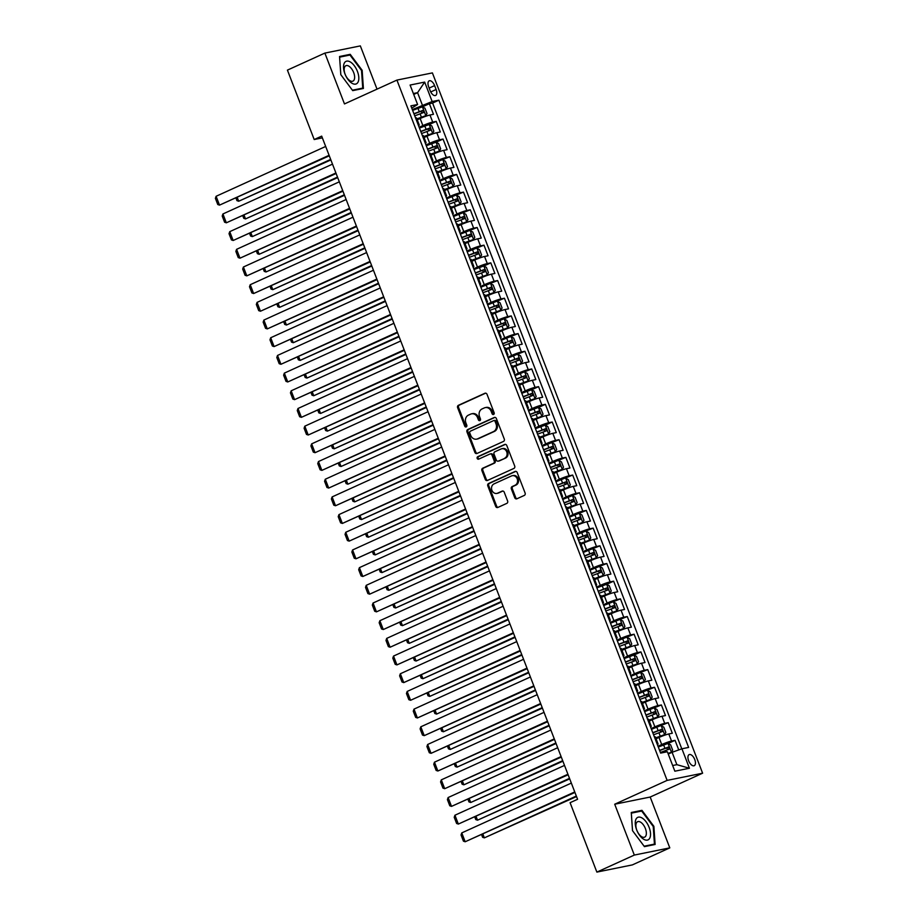 <?xml version="1.0" encoding="UTF-8"?>
<svg xmlns="http://www.w3.org/2000/svg" width="918" height="918" viewBox="0 0 918 918"><rect width="100%" height="100%" fill="white"/><g stroke="black" fill="none" stroke-linecap="round" stroke-linejoin="round"><path stroke-width="1.38" d="M493.586 414.466A1.308 1.125 -101.5 0 0 494.148 412.779L487.033 394.338A1.87 1.606 -101.5 0 0 484.888 393.271L458.426 405.297A1.87 1.606 -101.5 0 0 457.623 407.707L464.738 426.147A1.308 1.125 -101.5 0 0 466.803 425.218L465.874 422.831A5.978 5.129 -101.5 0 1 468.444 415.131L470.647 414.133A5.978 5.129 -101.5 0 1 471.6 413.823A5.978 5.129 -101.5 0 1 477.498 417.541L478.416 419.928A1.308 1.125 -101.5 0 0 480.47 418.998L479.552 416.611A5.978 5.129 -101.5 0 1 482.111 408.912L484.325 407.913A5.978 5.129 -101.5 0 1 485.278 407.603A5.978 5.129 -101.5 0 1 491.164 411.321L492.094 413.708A1.308 1.125 -101.5 0 0 493.586 414.466M694.754 759.542A6.093 3.075 65.5 0 0 689.166 754.607A6.093 3.075 65.5 0 0 688.626 760.781A6.093 3.075 65.5 0 0 694.215 765.704A6.093 3.075 65.5 0 0 694.754 759.542M514.746 497.728A1.87 1.606 -101.5 0 0 516.88 498.795L524.304 495.422A1.87 1.606 -101.5 0 0 525.107 493.012L517.201 472.529A1.87 1.606 -101.5 0 0 515.067 471.462L488.594 483.499A1.87 1.606 -101.5 0 0 487.802 485.909L495.697 506.392A1.87 1.606 -101.5 0 0 497.843 507.459L506.816 503.374A1.87 1.606 -101.5 0 0 507.608 500.976L504.234 492.209A1.87 1.606 -101.5 0 0 502.089 491.141L497.636 493.161A5.003 4.292 -101.5 0 1 496.845 493.425A5.003 4.292 -101.5 0 1 491.761 489.845A5.003 4.292 -101.5 0 1 494.056 483.878L511.487 475.949A5.003 4.292 -101.5 0 1 512.278 475.696A5.003 4.292 -101.5 0 1 517.362 479.265A5.003 4.292 -101.5 0 1 515.067 485.243L512.164 486.563A1.87 1.606 -101.5 0 0 511.36 488.961L514.746 497.728L515.698 497.533A1.87 1.606 -101.5 0 0 517.063 498.715M614.704 804.225L634.327 855.071L596.872 872.1L632.353 864.905L669.796 847.876L650.185 797.042L702.614 773.197L667.134 780.392L614.704 804.225L650.185 797.042M377.023 89.138L360.338 45.9L324.869 53.095L344.479 103.929L396.92 80.096L667.134 780.392M324.869 53.095L287.414 70.124L314.197 139.525L322.367 137.872M596.872 872.1L570.089 802.688L577.583 799.28L321.69 136.128L314.197 139.525M503.477 441.432A1.87 1.606 -101.5 0 0 504.28 439.034L496.374 418.551A1.87 1.606 -101.5 0 0 494.24 417.483L467.767 429.521A1.87 1.606 -101.5 0 0 466.964 431.919L474.87 452.402A1.87 1.606 -101.5 0 0 477.016 453.469L503.477 441.432M506.793 445.54L514.7 466.023A1.87 1.606 -101.5 0 1 513.896 468.432L487.424 480.458A1.87 1.606 -101.5 0 1 485.289 479.391L481.904 470.624A1.87 1.606 -101.5 0 1 482.707 468.226L493.436 463.349A1.87 1.606 -101.5 0 0 494.24 460.939L491.991 455.121A1.87 1.606 -101.5 0 0 489.856 454.054L478.68 459.138A1.308 1.125 -101.5 0 1 477.739 456.705L504.648 444.473A1.87 1.606 -101.5 0 1 506.793 445.54M678.746 749.926L675.04 740.333L668.086 743.488M657.988 746.231L661.717 744.544A7.619 0.757 -21.1 0 1 671.54 741.044L668.809 733.964L672.309 733.252L668.212 722.65L651.459 729.317M651.172 728.548L654.89 726.861A7.619 0.757 -21.1 0 1 664.712 723.361L661.993 716.281L665.481 715.57L661.396 704.967L644.643 711.634M644.344 710.865L648.062 709.178A7.619 0.757 -21.1 0 1 657.896 705.667L655.165 698.598L658.665 697.887L654.568 687.272L637.815 693.951M637.517 693.182L641.246 691.484A7.619 0.757 -21.1 0 1 651.069 687.984L648.337 680.915L651.837 680.204L647.741 669.589L630.987 676.268M630.7 675.499L634.418 673.801A7.619 0.757 -21.1 0 1 644.241 670.301L641.521 663.232L645.021 662.521L640.925 651.906L633.959 655.073M623.873 657.816L627.591 656.118A7.619 0.757 -21.1 0 1 637.425 652.618L634.694 645.549L638.194 644.838L634.097 634.223L617.344 640.902M617.045 640.133L620.775 638.435A7.619 0.757 -21.1 0 1 630.597 634.935L627.866 627.866L631.366 627.155L627.269 616.54L610.516 623.207M610.229 622.45L613.947 620.752A7.619 0.757 -21.1 0 1 623.77 617.252L621.05 610.172L624.55 609.472L620.453 598.857L603.7 605.524M603.401 604.755L607.119 603.069A7.619 0.757 -21.1 0 1 616.953 599.569L614.222 592.489L617.722 591.777L613.626 581.174L606.672 584.33M596.574 587.072L600.303 585.386A7.619 0.757 -21.1 0 1 610.126 581.886L607.395 574.806L610.895 574.094L606.798 563.491L590.045 570.158M589.758 569.389L593.476 567.703A7.619 0.757 -21.1 0 1 603.298 564.203L600.579 557.123L604.078 556.411L599.982 545.808L583.228 552.475M582.93 551.707L586.648 550.02A7.619 0.757 -21.1 0 1 596.482 546.508L593.751 539.44L597.251 538.728L593.154 528.114L576.401 534.792M576.102 534.024L579.832 532.325A7.619 0.757 -21.1 0 1 589.654 528.825L586.923 521.757L590.423 521.045L586.327 510.431L569.573 517.109M569.286 516.341L573.004 514.642A7.619 0.757 -21.1 0 1 582.827 511.142L580.107 504.074L583.607 503.362L579.51 492.748L562.757 499.426M562.459 498.658L566.176 496.959A7.619 0.757 -21.1 0 1 576.011 493.459L573.28 486.391L576.779 485.679L572.683 475.065L555.929 481.743M555.631 480.975L559.36 479.276A7.619 0.757 -21.1 0 1 569.183 475.776L566.452 468.708L569.952 467.996L565.855 457.382L549.102 464.049M548.815 463.292L552.533 461.593A7.619 0.757 -21.1 0 1 562.355 458.093L559.636 451.013L563.136 450.313L559.039 439.699L542.286 446.366M541.987 445.597L545.705 443.91A7.619 0.757 -21.1 0 1 555.539 440.411L552.808 433.33L556.308 432.619L552.211 422.016L545.258 425.172M535.16 427.914L538.889 426.227A7.619 0.757 -21.1 0 1 548.712 422.728L545.981 415.647L549.48 414.936L545.384 404.333L538.43 407.489M528.343 410.231L532.061 408.544A7.619 0.757 -21.1 0 1 541.884 405.045L539.164 397.964L542.664 397.253L538.568 386.65L531.602 389.806M521.516 392.548L525.234 390.861A7.619 0.757 -21.1 0 1 535.068 387.35L532.337 380.281L535.837 379.57L531.74 368.956L514.987 375.634M514.688 374.865L518.418 373.167A7.619 0.757 -21.1 0 1 528.24 369.667L525.509 362.599L529.009 361.887L524.912 351.273L508.159 357.951M507.872 357.182L511.59 355.484A7.619 0.757 -21.1 0 1 521.413 351.984L518.693 344.916L522.193 344.204L518.096 333.59L501.343 340.268M501.044 339.499L504.762 337.801A7.619 0.757 -21.1 0 1 514.596 334.301L511.865 327.233L515.365 326.521L511.269 315.907L494.515 322.585M494.217 321.816L497.946 320.118A7.619 0.757 -21.1 0 1 507.769 316.618L505.038 309.55L508.538 308.838L504.441 298.224L487.688 304.891M487.401 304.133L491.119 302.435A7.619 0.757 -21.1 0 1 500.941 298.935L498.222 291.855L501.721 291.155L497.625 280.541L480.871 287.208M480.573 286.439L484.291 284.752A7.619 0.757 -21.1 0 1 494.125 281.252L491.394 274.172L494.894 273.461L490.797 262.858L483.843 266.013M473.745 268.756L477.475 267.069A7.619 0.757 -21.1 0 1 487.297 263.569L484.566 256.489L488.066 255.778L483.97 245.175L467.216 251.842M466.929 251.073L470.647 249.386A7.619 0.757 -21.1 0 1 480.47 245.886L477.75 238.806L481.25 238.095L477.153 227.492L460.4 234.159M460.102 233.39L463.819 231.703A7.619 0.757 -21.1 0 1 473.654 228.192L470.923 221.123L474.422 220.412L470.326 209.797L453.572 216.476M453.274 215.707L457.003 214.009A7.619 0.757 -21.1 0 1 466.826 210.509L464.095 203.44L467.595 202.729L463.498 192.114L446.745 198.793M446.458 198.024L450.176 196.326A7.619 0.757 -21.1 0 1 459.998 192.826L457.279 185.757L460.779 185.046L456.682 174.431L439.929 181.11M439.63 180.341L443.348 178.643A7.619 0.757 -21.1 0 1 453.182 175.143L450.451 168.074L453.951 167.363L449.854 156.748L433.101 163.427M432.803 162.658L436.532 160.96A7.619 0.757 -21.1 0 1 446.355 157.46L443.624 150.391L447.123 149.68L443.027 139.066L436.073 142.233M425.986 144.975L429.704 143.277A7.619 0.757 -21.1 0 1 439.527 139.777L436.807 132.697L440.307 131.997L436.211 121.383L432.711 122.094A7.619 0.757 158.9 0 0 422.877 125.594L419.159 127.281M423.795 136.793L432.596 133.351L433.835 131.194L431.793 125.892L429.257 124.55L436.211 121.383M668.809 733.964A7.619 0.757 158.9 0 0 658.986 737.464L656.083 738.783M661.993 716.281A7.619 0.757 158.9 0 0 652.159 719.781L649.255 721.1M655.165 698.598A7.619 0.757 158.9 0 0 645.331 702.098L642.439 703.418M648.337 680.915A7.619 0.757 158.9 0 0 638.515 684.415L635.612 685.735M641.521 663.232A7.619 0.757 158.9 0 0 631.687 666.732L628.784 668.052M634.694 645.549A7.619 0.757 158.9 0 0 624.86 649.049L621.968 650.369M627.866 627.866A7.619 0.757 158.9 0 0 618.043 631.366L615.14 632.686M621.05 610.172A7.619 0.757 158.9 0 0 611.216 613.683L608.313 615.003M614.222 592.489A7.619 0.757 158.9 0 0 604.388 595.989L601.497 597.308M607.395 574.806A7.619 0.757 158.9 0 0 597.572 578.306L594.669 579.625M600.579 557.123A7.619 0.757 158.9 0 0 590.744 560.623L587.841 561.942M593.751 539.44A7.619 0.757 158.9 0 0 583.917 542.94L581.025 544.259M586.923 521.757A7.619 0.757 158.9 0 0 577.101 525.257L574.198 526.576M580.107 504.074A7.619 0.757 158.9 0 0 570.273 507.574L567.37 508.893M573.28 486.391A7.619 0.757 158.9 0 0 563.445 489.891L560.554 491.21M566.452 468.708A7.619 0.757 158.9 0 0 556.629 472.208L553.726 473.527M559.636 451.013A7.619 0.757 158.9 0 0 549.802 454.525L546.899 455.844M552.808 433.33A7.619 0.757 158.9 0 0 542.974 436.83L540.082 438.15M545.981 415.647A7.619 0.757 158.9 0 0 536.158 419.147L533.255 420.467M539.164 397.964A7.619 0.757 158.9 0 0 529.33 401.464L526.427 402.784M532.337 380.281A7.619 0.757 158.9 0 0 522.503 383.781L519.611 385.101M525.509 362.599A7.619 0.757 158.9 0 0 515.686 366.098L512.783 367.418M518.693 344.916A7.619 0.757 158.9 0 0 508.859 348.415L505.956 349.735M511.865 327.233A7.619 0.757 158.9 0 0 502.031 330.732L499.14 332.052M505.038 309.55A7.619 0.757 158.9 0 0 495.215 313.049L492.312 314.369M498.222 291.855A7.619 0.757 158.9 0 0 488.387 295.366L485.484 296.686M491.394 274.172A7.619 0.757 158.9 0 0 481.56 277.672L478.668 278.992M484.566 256.489A7.619 0.757 158.9 0 0 474.744 259.989L471.841 261.309M477.75 238.806A7.619 0.757 158.9 0 0 467.916 242.306L465.013 243.626M470.923 221.123A7.619 0.757 158.9 0 0 461.088 224.623L458.197 225.943M464.095 203.44A7.619 0.757 158.9 0 0 454.272 206.94L451.369 208.26M457.279 185.757A7.619 0.757 158.9 0 0 447.445 189.257L444.541 190.577M450.451 168.074A7.619 0.757 158.9 0 0 440.617 171.574L437.725 172.894M443.624 150.391A7.619 0.757 158.9 0 0 433.801 153.891L430.898 155.211M436.807 132.697A7.619 0.757 158.9 0 0 426.973 136.208L424.07 137.528M428.66 86.808L430.163 90.71A5.91 2.972 65.5 0 0 435.58 95.472A5.91 2.972 65.5 0 0 436.107 89.505L434.604 85.603A5.91 2.972 65.5 0 0 429.188 80.83A5.91 2.972 65.5 0 0 428.66 86.808M702.614 773.197L432.389 72.901L396.92 80.096M672.664 765.52L676.876 764.671L672.102 752.29L681.925 748.79L688.638 747.424L438.884 100.188L432.171 101.542L412.331 109.598M681.925 748.79L689.429 768.24L674.856 771.2L667.352 751.739L660.639 753.104L410.885 105.857L417.598 104.503L410.094 85.053L424.667 82.092L432.171 101.542M681.787 748.836L432.596 103.045L429.383 103.7L433.48 114.302L429.98 115.014A7.619 0.757 158.9 0 0 420.146 118.514L417.254 119.833M418.539 125.686A7.619 0.757 158.9 0 0 419.251 125.032A7.619 0.757 158.9 0 0 418.287 125.02M419.251 125.032L416.52 117.952A7.619 0.757 158.9 0 0 415.556 117.94M439.527 139.777L443.027 139.066M446.355 157.46L449.854 156.748M453.182 175.143L456.682 174.431M459.998 192.826L463.498 192.114M466.826 210.509L470.326 209.797M473.654 228.192L477.153 227.492M480.47 245.886L483.97 245.175M487.297 263.569L490.797 262.858M494.125 281.252L497.625 280.541M500.941 298.935L504.441 298.224M507.769 316.618L511.269 315.907M514.596 334.301L518.096 333.59M521.413 351.984L524.912 351.273M528.24 369.667L531.74 368.956M535.068 387.35L538.568 386.65M541.884 405.045L545.384 404.333M548.712 422.728L552.211 422.016M555.539 440.411L559.039 439.699M562.355 458.093L565.855 457.382M569.183 475.776L572.683 475.065M576.011 493.459L579.51 492.748M582.827 511.142L586.327 510.431M589.654 528.825L593.154 528.114M596.482 546.508L599.982 545.808M603.298 564.203L606.798 563.491M610.126 581.886L613.626 581.174M616.953 599.569L620.453 598.857M623.77 617.252L627.269 616.54M630.597 634.935L634.097 634.223M637.425 652.618L640.925 651.906M644.241 670.301L647.741 669.589M651.069 687.984L654.568 687.272M657.896 705.667L661.396 704.967M664.712 723.361L668.212 722.65M671.54 741.044L675.04 740.333M672.102 752.29L668.247 754.045M422.349 105.054L417.575 92.672L413.364 93.521M413.72 94.428L417.575 92.672L424.667 82.092M411.757 108.117L417.598 104.503M634.327 855.071L669.796 847.876M422.429 106.855L429.383 103.7M432.596 103.045L438.884 100.188M425.103 142.703A7.619 0.757 -21.1 0 1 426.078 142.715L423.347 135.635A7.619 0.757 158.9 0 0 422.372 135.623M431.93 160.386A7.619 0.757 -21.1 0 1 432.894 160.398L430.175 153.317A7.619 0.757 158.9 0 0 429.199 153.306M426.078 142.715A7.619 0.757 -21.1 0 1 425.367 143.369M438.758 178.069A7.619 0.757 -21.1 0 1 439.722 178.081L436.991 171A7.619 0.757 158.9 0 0 436.027 171M432.894 160.398A7.619 0.757 -21.1 0 1 432.183 161.052M445.574 195.752A7.619 0.757 -21.1 0 1 446.55 195.763L443.819 188.695A7.619 0.757 158.9 0 0 442.843 188.683M439.722 178.081A7.619 0.757 -21.1 0 1 439.011 178.735M452.402 213.435A7.619 0.757 -21.1 0 1 453.366 213.446L450.646 206.378A7.619 0.757 158.9 0 0 449.671 206.366M446.55 195.763A7.619 0.757 -21.1 0 1 445.838 196.418M459.229 231.118A7.619 0.757 -21.1 0 1 460.193 231.129L457.462 224.061A7.619 0.757 158.9 0 0 456.498 224.049M453.366 213.446A7.619 0.757 -21.1 0 1 452.654 214.101M466.046 248.801A7.619 0.757 -21.1 0 1 467.021 248.812L464.29 241.744A7.619 0.757 158.9 0 0 463.315 241.732M460.193 231.129A7.619 0.757 -21.1 0 1 459.482 231.795M472.873 266.495A7.619 0.757 -21.1 0 1 473.837 266.495L471.118 259.427A7.619 0.757 158.9 0 0 470.142 259.415M467.021 248.812A7.619 0.757 -21.1 0 1 466.31 249.478M479.701 284.178A7.619 0.757 -21.1 0 1 480.665 284.19L477.934 277.11A7.619 0.757 158.9 0 0 476.97 277.098M473.837 266.495A7.619 0.757 -21.1 0 1 473.126 267.161M486.517 301.861A7.619 0.757 -21.1 0 1 487.492 301.873L484.761 294.793A7.619 0.757 158.9 0 0 483.786 294.781M480.665 284.19A7.619 0.757 -21.1 0 1 479.953 284.844M493.345 319.544A7.619 0.757 -21.1 0 1 494.309 319.556L491.589 312.476A7.619 0.757 158.9 0 0 490.614 312.464M487.492 301.873A7.619 0.757 -21.1 0 1 486.781 302.527M500.172 337.227A7.619 0.757 -21.1 0 1 501.136 337.239L498.405 330.159A7.619 0.757 158.9 0 0 497.441 330.159M494.309 319.556A7.619 0.757 -21.1 0 1 493.597 320.21M506.988 354.91A7.619 0.757 -21.1 0 1 507.964 354.922L505.233 347.853A7.619 0.757 158.9 0 0 504.257 347.842M501.136 337.239A7.619 0.757 -21.1 0 1 500.425 337.893M513.816 372.593A7.619 0.757 -21.1 0 1 514.78 372.605L512.06 365.536A7.619 0.757 158.9 0 0 511.085 365.525M507.964 354.922A7.619 0.757 -21.1 0 1 507.252 355.576M520.644 390.276A7.619 0.757 -21.1 0 1 521.608 390.288L518.877 383.219A7.619 0.757 158.9 0 0 517.913 383.208M514.78 372.605A7.619 0.757 -21.1 0 1 514.069 373.259M527.46 407.959A7.619 0.757 -21.1 0 1 528.435 407.971L525.704 400.902A7.619 0.757 158.9 0 0 524.729 400.891M521.608 390.288A7.619 0.757 -21.1 0 1 520.896 390.953M534.287 425.654A7.619 0.757 -21.1 0 1 535.251 425.654L532.52 418.585A7.619 0.757 158.9 0 0 531.556 418.574M528.435 407.971A7.619 0.757 -21.1 0 1 527.724 408.636M541.115 443.337A7.619 0.757 -21.1 0 1 542.079 443.348L539.348 436.268A7.619 0.757 158.9 0 0 538.384 436.257M535.251 425.654A7.619 0.757 -21.1 0 1 534.54 426.319M547.931 461.02A7.619 0.757 -21.1 0 1 548.907 461.031L546.176 453.951A7.619 0.757 158.9 0 0 545.2 453.94M542.079 443.348A7.619 0.757 -21.1 0 1 541.368 444.002M554.759 478.703A7.619 0.757 -21.1 0 1 555.723 478.714L552.992 471.634A7.619 0.757 158.9 0 0 552.028 471.623M548.907 461.031A7.619 0.757 -21.1 0 1 548.195 461.685M561.587 496.386A7.619 0.757 -21.1 0 1 562.55 496.397L559.819 489.317A7.619 0.757 158.9 0 0 558.855 489.317M555.723 478.714A7.619 0.757 -21.1 0 1 555.011 479.368M568.403 514.069A7.619 0.757 -21.1 0 1 569.378 514.08L566.647 507.011A7.619 0.757 158.9 0 0 565.672 507M562.55 496.397A7.619 0.757 -21.1 0 1 561.839 497.051M575.23 531.751A7.619 0.757 -21.1 0 1 576.194 531.763L573.463 524.694A7.619 0.757 158.9 0 0 572.499 524.683M569.378 514.08A7.619 0.757 -21.1 0 1 568.667 514.734M582.058 549.434A7.619 0.757 -21.1 0 1 583.022 549.446L580.291 542.377A7.619 0.757 158.9 0 0 579.327 542.366M576.194 531.763A7.619 0.757 -21.1 0 1 575.483 532.417M588.874 567.117A7.619 0.757 -21.1 0 1 589.849 567.129L587.118 560.06A7.619 0.757 158.9 0 0 586.143 560.049M583.022 549.446A7.619 0.757 -21.1 0 1 582.31 550.111M595.702 584.812A7.619 0.757 -21.1 0 1 596.666 584.812L593.935 577.743A7.619 0.757 158.9 0 0 592.971 577.732M589.849 567.129A7.619 0.757 -21.1 0 1 589.138 567.794M602.529 602.495A7.619 0.757 -21.1 0 1 603.493 602.506L600.762 595.426A7.619 0.757 158.9 0 0 599.798 595.415M596.666 584.812A7.619 0.757 -21.1 0 1 595.954 585.477M609.345 620.178A7.619 0.757 -21.1 0 1 610.321 620.189L607.59 613.109A7.619 0.757 158.9 0 0 606.614 613.098M603.493 602.506A7.619 0.757 -21.1 0 1 602.782 603.16M616.173 637.861A7.619 0.757 -21.1 0 1 617.137 637.872L614.406 630.792A7.619 0.757 158.9 0 0 613.442 630.781M610.321 620.189A7.619 0.757 -21.1 0 1 609.609 620.843M623.001 655.544A7.619 0.757 -21.1 0 1 623.965 655.555L621.234 648.475A7.619 0.757 158.9 0 0 620.27 648.475M617.137 637.872A7.619 0.757 -21.1 0 1 616.426 638.526M629.817 673.227A7.619 0.757 -21.1 0 1 630.792 673.238L628.061 666.17A7.619 0.757 158.9 0 0 627.086 666.158M623.965 655.555A7.619 0.757 -21.1 0 1 623.253 656.209M636.644 690.91A7.619 0.757 -21.1 0 1 637.608 690.921L634.877 683.853A7.619 0.757 158.9 0 0 633.913 683.841M630.792 673.238A7.619 0.757 -21.1 0 1 630.081 673.892M643.472 708.593A7.619 0.757 -21.1 0 1 644.436 708.604L641.705 701.536A7.619 0.757 158.9 0 0 640.741 701.524M637.608 690.921A7.619 0.757 -21.1 0 1 636.897 691.575M650.288 726.276A7.619 0.757 -21.1 0 1 651.264 726.287L648.533 719.219A7.619 0.757 158.9 0 0 647.557 719.207M644.436 708.604A7.619 0.757 -21.1 0 1 643.725 709.27M657.116 743.97A7.619 0.757 -21.1 0 1 658.08 743.97L655.349 736.902A7.619 0.757 158.9 0 0 654.385 736.89M651.264 726.287A7.619 0.757 -21.1 0 1 650.552 726.953M658.08 743.97A7.619 0.757 -21.1 0 1 657.368 744.636M689.429 768.24L676.876 764.671M340.796 74.645L352.719 90.63L363.402 88.472L362.162 70.319L350.228 54.334L339.545 56.503L340.796 74.645M655.119 844.468L653.88 826.326L641.946 810.342L631.263 812.499L632.502 830.652L644.436 846.637L655.119 844.468M347.658 55.505L350.228 54.334M361.531 70.606L362.162 70.319M639.376 811.512L641.946 810.342M653.249 826.602L653.88 826.326M493.827 414.305A1.308 1.125 -101.5 0 1 493.046 413.513L492.128 411.126A5.978 5.129 -101.5 0 0 486.23 407.408L485.278 407.603M471.6 413.823L472.563 413.628A5.978 5.129 -101.5 0 1 478.45 417.346L479.368 419.733A1.308 1.125 -101.5 0 0 480.16 420.524M485.668 393.156L459.379 405.102A1.87 1.606 -101.5 0 0 458.587 407.512L465.701 425.952A1.308 1.125 -101.5 0 0 466.482 426.744M495.009 417.369L468.731 429.326A1.87 1.606 -101.5 0 0 467.928 431.724L475.834 452.207A1.87 1.606 -101.5 0 0 477.199 453.389M495.054 421.396A1.308 1.125 -101.5 0 0 493.551 420.651L470.326 431.208A1.308 1.125 -101.5 0 0 469.764 432.894L470.727 435.407A5.978 5.129 -101.5 0 0 476.626 439.137A5.978 5.129 -101.5 0 0 477.578 438.827L493.459 431.609A5.978 5.129 -101.5 0 0 496.03 423.909L495.054 421.396L496.007 421.201A1.308 1.125 -101.5 0 0 494.515 420.455M476.626 439.137L477.589 438.942A5.978 5.129 -101.5 0 0 478.542 438.632L477.578 438.827M496.007 421.201L496.982 423.714A5.978 5.129 -101.5 0 1 494.423 431.414L478.542 438.632M490.809 453.859A1.87 1.606 -101.5 0 1 492.955 454.926L495.192 460.744A1.87 1.606 -101.5 0 1 494.4 463.154L483.66 468.031A1.87 1.606 -101.5 0 0 482.857 470.441L486.242 479.196A1.87 1.606 -101.5 0 0 487.607 480.378M505.428 444.358L478.703 456.51A1.308 1.125 -101.5 0 0 478.989 459M504.579 458.277A5.003 4.292 -101.5 0 0 506.874 452.31A5.003 4.292 -101.5 0 0 501.79 448.73A5.003 4.292 -101.5 0 0 500.999 448.994L494.859 451.782A1.87 1.606 -101.5 0 0 494.056 454.192L496.294 459.998A1.87 1.606 -101.5 0 0 498.44 461.065L505.531 458.082A5.003 4.292 -101.5 0 0 507.838 452.115A5.003 4.292 -101.5 0 0 502.754 448.535L501.79 448.73M498.784 460.997A1.87 1.606 -101.5 0 0 499.392 460.882L498.44 461.065M505.531 458.082L499.392 460.882M512.278 475.696L513.242 475.501A5.003 4.292 -101.5 0 1 518.326 479.07A5.003 4.292 -101.5 0 1 516.019 485.048L513.116 486.368A1.87 1.606 -101.5 0 0 512.324 488.766L515.698 497.533M496.845 493.425L497.797 493.23A5.003 4.292 -101.5 0 0 498.6 492.966L497.636 493.161M502.857 491.027L498.6 492.966M515.836 471.359L489.558 483.304A1.87 1.606 -101.5 0 0 488.755 485.714L496.661 506.197A1.87 1.606 -101.5 0 0 498.026 507.367M416.967 119.11L425.814 115.622L427.019 113.511L424.965 108.209L422.36 106.832L412.63 110.367M425.78 115.668L416.875 118.881M330.675 159.411L238.691 201.237L330.87 159.927M414.741 115.852L423.577 112.535L422.762 110.424L413.926 113.729M414.018 113.958L420.605 111.399L422.039 112.478M237.303 197.634L238.691 201.237L236.947 200.652L236.018 198.219M329.092 155.303L219.517 205.127L329.287 155.808M325.672 146.455L216.109 196.28L219.517 205.127L217.773 204.53L215.386 198.345L216.109 196.28M357.412 71.363A12.382 6.242 65.5 0 0 346.74 61.127A12.382 6.242 65.5 0 0 344.939 73.888A12.382 6.242 65.5 0 0 355.61 84.112A12.382 6.242 65.5 0 0 357.412 71.363M353.671 72.568A8.48 4.269 65.5 0 0 345.891 65.706A8.48 4.269 65.5 0 0 345.134 74.289A8.48 4.269 65.5 0 0 352.914 81.14A8.48 4.269 65.5 0 0 353.671 72.568M340.819 74.691L339.614 57.134L349.976 55.034L361.531 70.525L362.736 88.105L352.397 90.205M360.763 89L362.736 88.105M642.164 818.041A12.382 6.242 65.5 0 0 635.279 823.974A12.382 6.242 65.5 0 0 643.621 839.213A12.382 6.242 65.5 0 0 650.506 833.28A12.382 6.242 65.5 0 0 642.164 818.041M640.626 822.184A8.48 4.269 65.5 0 0 637.608 821.713A8.48 4.269 65.5 0 0 636.323 828.679A8.48 4.269 65.5 0 0 641.613 836.677A8.48 4.269 65.5 0 0 644.631 837.147A8.48 4.269 65.5 0 0 645.916 830.17A8.48 4.269 65.5 0 0 640.626 822.184M652.48 845.008L654.442 844.112L644.115 846.201M632.536 830.698L631.332 813.141L641.682 811.042L653.249 826.521L654.442 844.112M432.63 133.305L429.188 124.515L419.457 128.05M432.596 133.351L423.703 136.564M337.503 177.094L245.519 218.92L337.698 177.61M421.569 133.535L430.404 130.23L429.578 128.107L420.754 131.412M420.834 131.641L427.432 129.082L428.867 130.161M244.131 215.317L245.519 218.92L243.775 218.335L242.834 215.902M430.622 154.476L439.424 151.034L440.663 148.877L438.609 143.575L436.016 142.198L426.273 145.732M436.084 142.233L439.458 150.988L430.531 154.247M344.319 194.777L252.335 236.603L344.514 195.293M428.396 151.218L437.22 147.913L436.406 145.79L427.57 149.095M427.662 149.324L434.248 146.765L435.694 147.844M250.947 233.011L252.335 236.603L250.603 236.018L249.662 233.597M437.347 171.93L446.251 168.728L437.438 172.159M351.146 212.46L259.163 254.286L351.342 212.976M446.286 168.671L447.491 166.571L445.437 161.258L442.901 159.916L446.251 168.728M435.212 168.901L444.048 165.596L443.233 163.473L434.398 166.778M434.489 167.007L441.076 164.448L442.51 165.527M257.774 250.694L259.163 254.286L257.419 253.701L256.489 251.28M444.174 189.613L453.067 186.411L444.266 189.854M357.974 230.143L265.99 271.969L358.169 230.659M453.102 186.354L454.307 184.254L452.264 178.941L449.728 177.599L453.067 186.411M442.04 186.583L450.876 183.279L450.049 181.156L441.225 184.461M441.306 184.702L447.904 182.131L449.338 183.21M264.602 268.377L265.99 271.969L264.246 271.384L263.305 268.963M335.908 172.986L226.344 222.81L336.114 173.502M332.5 164.138L222.925 213.963L226.344 222.81L224.6 222.225L222.213 216.028L222.925 213.963M342.735 190.669L233.161 240.493L342.93 191.185M339.327 181.821L229.752 231.646L233.161 240.493L231.428 239.908L229.03 233.711L229.752 231.646M349.563 208.352L239.988 258.176L349.758 208.868M346.143 199.504L236.58 249.329L239.988 258.176L238.244 257.591L235.857 251.394L236.58 249.329M356.379 226.035L246.816 275.859L356.586 226.551M352.971 217.199L243.396 267.012L246.816 275.859L245.072 275.274L242.685 269.077L243.396 267.012M451.002 207.307L459.895 204.094L451.082 207.537M364.79 247.837L272.807 289.652L364.985 248.342M459.929 204.037L461.134 201.937L459.08 196.624L456.556 195.282L459.895 204.094M448.868 204.266L457.692 200.962L456.877 198.839L448.041 202.155M448.133 202.385L454.72 199.814L456.166 200.893M271.418 286.06L272.807 289.652L271.074 289.067L270.133 286.646M363.207 243.718L253.632 293.542L363.402 244.234M359.799 234.882L250.224 284.706L253.632 293.542L251.899 292.957L249.501 286.772L250.224 284.706M457.818 224.99L466.723 221.777L457.91 225.22M371.618 265.52L279.634 307.335L371.813 266.025M466.757 221.72L467.962 219.62L465.908 214.319L463.372 212.965L466.723 221.777M455.684 221.961L464.519 218.645L463.705 216.522L454.869 219.838M454.961 220.068L461.547 217.509L462.982 218.576M278.246 303.743L279.634 307.335L277.89 306.75L276.961 304.328M370.034 261.401L260.46 311.225L370.229 261.917M366.615 252.565L257.051 302.389L260.46 311.225L258.715 310.64L256.329 304.455L257.051 302.389M464.646 242.673L473.539 239.46L464.738 242.903M378.445 283.203L286.462 325.029L378.641 283.719M473.573 239.403L474.778 237.303L472.736 232.002L470.2 230.647L473.539 239.46M462.511 239.644L471.347 236.328L470.521 234.205L461.697 237.521M461.777 237.751L468.375 235.192L469.809 236.27M285.073 321.426L286.462 325.029L284.718 324.433L283.777 322.011M376.85 279.083L267.287 328.908L377.057 279.6M373.442 270.248L263.868 320.072L267.287 328.908L265.543 328.323L263.156 322.138L263.868 320.072M471.473 260.356L480.366 257.143L471.554 260.586M385.262 300.886L293.278 342.712L385.457 301.402M480.401 257.086L481.606 254.986L479.552 249.685L477.027 248.342L480.366 257.143M469.339 257.327L478.163 254.011L477.349 251.888L468.513 255.204M468.605 255.433L475.191 252.875L476.637 253.953M291.89 339.109L293.278 342.712L291.545 342.127L290.604 339.694M383.678 296.778L274.103 346.591L383.873 297.283M380.27 287.931L270.695 337.755L274.103 346.591L272.371 346.006L269.972 339.821L270.695 337.755M478.381 278.269L487.228 274.78L488.433 272.669L486.379 267.368L483.775 265.99L474.044 269.525M487.194 274.826L478.289 278.039M392.089 318.569L300.106 360.395L392.284 319.085M476.155 275.01L484.991 271.694L484.176 269.582L475.34 272.887M475.432 273.116L482.019 270.558L483.453 271.636M298.717 356.792L300.106 360.395L298.361 359.81L297.432 357.377M390.506 314.461L280.931 364.285L390.701 314.966M387.086 305.614L277.523 355.438L280.931 364.285L279.187 363.689L276.8 357.504L277.523 355.438M485.117 295.722L494.01 292.509L485.209 295.952M398.917 336.252L306.933 378.078L399.112 336.768M494.045 292.463L495.25 290.352L493.207 285.05L490.671 283.708L494.01 292.509M482.983 292.693L491.819 289.388L490.992 287.265L482.168 290.57M482.248 290.799L488.846 288.241L490.281 289.319M305.545 374.475L306.933 378.078L305.189 377.493L304.248 375.06M397.322 332.144L287.759 381.968L397.528 332.66M393.914 323.297L284.339 373.121L287.759 381.968L286.014 381.383L283.628 375.187L284.339 373.121M491.945 313.405L500.838 310.192L492.025 313.635M405.733 353.935L313.749 395.761L405.928 354.451M500.872 310.146L502.077 308.035L500.023 302.733L497.499 301.391L500.838 310.192M489.81 310.376L498.635 307.071L497.82 304.948L488.984 308.253M489.076 308.482L495.663 305.923L497.108 307.002M312.361 392.17L313.749 395.761L312.017 395.176L311.076 392.755M404.149 349.827L294.575 399.651L404.345 350.343M400.741 340.98L291.167 390.804L294.575 399.651L292.842 399.066L290.444 392.87L291.167 390.804M498.761 331.088L507.665 327.887L498.853 331.318M412.561 371.618L320.577 413.444L412.756 372.134M507.7 327.829L508.893 325.729L506.851 320.416L504.315 319.074L507.665 327.887M496.627 328.059L505.462 324.754L504.648 322.631L495.812 325.936M495.904 326.165L502.49 323.606L503.925 324.685M319.189 409.853L320.577 413.444L318.833 412.859L317.903 410.438M410.977 367.51L301.402 417.334L411.172 368.026M407.558 358.663L297.994 408.487L301.402 417.334L299.658 416.749L297.271 410.553L297.994 408.487M505.589 348.771L514.482 345.57L505.68 349.012M419.388 389.301L327.405 431.127L419.583 389.817M514.516 345.512L515.721 343.412L513.678 338.099L511.142 336.757L514.482 345.57M503.454 345.742L512.29 342.437L511.464 340.314L502.639 343.619M502.72 343.86L509.318 341.289L510.752 342.368M326.016 427.536L327.405 431.127L325.661 430.542L324.72 428.121M417.793 385.193L308.23 435.017L418 385.709M414.385 376.357L304.81 426.17L308.23 435.017L306.486 434.432L304.099 428.236L304.81 426.17M512.416 366.466L521.309 363.253L512.496 366.695M426.204 406.995L334.221 448.81L426.4 407.5M521.344 363.195L522.549 361.095L520.495 355.782L517.97 354.44L521.309 363.253M510.282 363.425L519.106 360.12L518.291 357.997L509.456 361.313M509.547 361.543L516.134 358.972L517.58 360.051M332.832 445.219L334.221 448.81L332.488 448.225L331.547 445.804M424.621 402.876L315.046 452.7L424.816 403.392M421.213 394.04L311.638 443.864L315.046 452.7L313.313 452.115L310.915 445.93L311.638 443.864M519.232 384.149L528.137 380.936L519.324 384.378M433.032 424.678L341.048 466.493L433.227 425.183M528.171 380.878L529.365 378.778L527.322 373.477L524.786 372.123L528.137 380.936M517.098 381.119L525.934 377.803L525.119 375.68L516.283 378.996M516.375 379.226L522.962 376.667L524.396 377.734M339.66 462.901L341.048 466.493L339.304 465.908L338.375 463.487M431.449 420.559L321.874 470.383L431.644 421.075M428.029 411.723L318.466 461.547L321.874 470.383L320.13 469.798L317.743 463.613L318.466 461.547M526.152 402.061L534.953 398.619L536.192 396.461L534.15 391.16L531.545 389.771L521.814 393.317M534.953 398.619L526.06 401.832M439.86 442.361L347.876 484.188L440.055 442.878M523.926 398.802L532.761 395.486L531.935 393.363L523.111 396.679M523.191 396.909L529.789 394.35L531.224 395.428M346.488 480.584L347.876 484.188L346.132 483.591L345.191 481.17M438.265 438.242L328.701 488.066L438.471 438.758M434.857 429.406L325.282 479.23L328.701 488.066L326.957 487.481L324.57 481.296L325.282 479.23M532.968 419.744L541.781 416.302L543.02 414.144L540.966 408.843L538.373 407.466L528.63 411M541.781 416.302L532.888 419.515M446.676 460.044L354.692 501.871L446.871 460.561M530.753 416.485L539.577 413.169L538.763 411.046L529.927 414.362M530.019 414.592L536.605 412.033L538.051 413.111M353.304 498.267L354.692 501.871L352.96 501.285L352.019 498.853M445.092 455.936L335.518 505.749L445.287 456.441M441.684 447.089L332.109 496.913L335.518 505.749L333.785 505.164L331.387 498.979L332.109 496.913M539.795 437.427L548.643 433.939L549.836 431.827L547.794 426.526L545.189 425.149L535.458 428.683M548.608 433.984L539.704 437.197M453.503 477.727L361.52 519.554L453.699 478.244M537.569 434.168L546.405 430.852L545.59 428.74L536.755 432.045M536.846 432.275L543.433 429.716L544.867 430.794M360.131 515.95L361.52 519.554L359.776 518.968L358.846 516.536M451.92 473.619L342.345 523.444L452.115 474.124M448.5 464.772L338.937 514.596L342.345 523.444L340.601 522.847L338.214 516.662L338.937 514.596M546.531 454.88L555.424 451.667L546.623 455.11M460.331 495.41L368.347 537.237L460.526 495.927M555.459 451.622L556.664 449.51L554.621 444.209L552.085 442.866L555.424 451.667M544.397 451.851L553.233 448.546L552.406 446.423L543.582 449.728M543.663 449.958L550.261 447.399L551.695 448.477M366.959 533.633L368.347 537.237L366.603 536.651L365.662 534.219M458.736 491.302L349.173 541.127L458.943 491.819M455.328 482.455L345.753 532.279L349.173 541.127L347.429 540.541L345.042 534.345L345.753 532.279M553.359 472.563L562.286 469.305L553.439 472.793M467.147 513.093L375.164 554.92L467.342 513.61M562.286 469.305L563.491 467.193L561.437 461.892L558.913 460.549L562.286 469.305M551.225 469.534L560.049 466.229L559.234 464.106L550.398 467.411M550.49 467.641L557.077 465.082L558.523 466.16M373.775 551.328L375.164 554.92L373.431 554.334L372.49 551.913M465.564 508.985L355.989 558.81L465.759 509.501M462.156 500.138L352.581 549.962L355.989 558.81L354.256 558.224L351.858 552.028L352.581 549.962M560.175 490.246L569.08 487.045L560.267 490.476M473.975 530.776L381.991 572.602L474.17 531.293M569.114 486.988L570.308 484.888L568.265 479.575L565.729 478.232L569.08 487.045M558.041 487.217L566.876 483.912L566.062 481.789L557.226 485.094M557.318 485.324L563.904 482.765L565.339 483.843M380.603 569.011L381.991 572.602L380.247 572.017L379.318 569.596M472.391 526.668L362.817 576.493L472.586 527.184M468.972 517.821L359.408 567.645L362.817 576.493L361.072 575.907L358.686 569.711L359.408 567.645M567.003 507.929L575.896 504.728L567.094 508.17M480.803 548.459L388.819 590.285L480.998 548.975M575.93 504.671L577.135 502.571L575.093 497.258L572.557 495.915L575.896 504.728M564.868 504.9L573.704 501.595L572.878 499.472L564.054 502.777M564.134 503.018L570.732 500.448L572.166 501.526M387.43 586.694L388.819 590.285L387.075 589.7L386.134 587.279M479.207 544.351L369.644 594.175L479.414 544.867M475.799 535.515L366.225 585.328L369.644 594.175L367.9 593.59L365.513 587.394L366.225 585.328M573.83 525.624L582.723 522.411L573.911 525.853M487.619 566.154L395.635 607.968L487.814 566.658M582.758 522.353L583.963 520.254L581.909 514.941L579.384 513.598L582.723 522.411M571.696 522.583L580.52 519.278L579.706 517.155L570.87 520.472M570.962 520.701L577.548 518.131L578.994 519.209M394.247 604.377L395.635 607.968L393.902 607.383L392.961 604.962M486.035 562.034L376.46 611.858L486.23 562.55M482.627 553.198L373.052 603.023L376.46 611.858L374.728 611.273L372.329 605.088L373.052 603.023M580.646 543.307L589.551 540.094L580.738 543.536M494.446 583.837L402.463 625.651L494.641 584.341M589.585 540.036L590.779 537.937L588.736 532.635L586.2 531.281L589.551 540.094M578.512 540.277L587.348 536.961L586.533 534.838L577.697 538.155M577.789 538.384L584.376 535.825L585.81 536.892M401.074 622.06L402.463 625.651L400.718 625.066L399.789 622.645M492.863 579.717L383.288 629.541L493.058 580.233M489.443 570.881L379.868 620.706L383.288 629.541L381.544 628.956L379.157 622.771L379.868 620.706M587.474 560.99L596.367 557.777L587.566 561.219M501.274 601.519L409.29 643.346L501.469 602.036M596.402 557.719L597.607 555.62L595.564 550.318L593.028 548.964L596.367 557.777M585.34 557.96L594.175 554.644L593.349 552.521L584.525 555.838M584.605 556.067L591.192 553.508L592.638 554.587M407.902 639.743L409.29 643.346L407.546 642.749L406.605 640.328M499.679 597.4L390.104 647.224L499.885 597.916M496.271 588.564L386.696 638.389L390.104 647.224L388.371 646.639L385.985 640.454L386.696 638.389M594.302 578.673L603.195 575.46L594.382 578.902M508.09 619.202L416.106 661.029L508.285 619.719M603.229 575.402L604.434 573.302L602.38 568.001L599.844 566.658L603.195 575.46M592.167 575.643L600.992 572.327L600.177 570.204L591.341 573.52M591.433 573.75L598.02 571.191L599.465 572.27M414.718 657.426L416.106 661.029L414.374 660.444L413.433 658.011M506.506 615.094L396.932 664.907L506.702 615.599M503.098 606.247L393.524 656.072L396.932 664.907L395.199 664.322L392.801 658.137L393.524 656.072M601.21 596.585L610.057 593.097L611.25 590.985L609.208 585.684L606.603 584.307L596.872 587.841M610.022 593.143L601.118 596.356M514.918 636.885L422.934 678.712L515.113 637.402M598.984 593.326L607.819 590.01L607.005 587.899L598.169 591.203M598.261 591.433L604.847 588.874L606.282 589.953M421.546 675.109L422.934 678.712L421.19 678.127L420.26 675.694M513.334 632.777L403.759 682.602L513.529 633.282M509.915 623.93L400.34 673.755L403.759 682.602L402.015 682.005L399.628 675.82L400.34 673.755M607.945 614.039L616.839 610.826L608.037 614.268M521.745 654.568L429.762 696.395L521.94 655.085M616.873 610.78L618.078 608.668L616.035 603.367L613.499 602.024L616.839 610.826M605.811 611.009L614.647 607.705L613.821 605.582L604.996 608.886M605.077 609.116L611.663 606.557L613.109 607.636M428.373 692.792L429.762 696.395L428.017 695.81L427.077 693.377M520.15 650.46L410.575 700.285L520.357 650.977M516.742 641.613L407.167 691.438L410.575 700.285L408.843 699.7L406.456 693.503L407.167 691.438M614.773 631.722L623.666 628.509L614.853 631.951M528.561 672.251L436.578 714.078L528.757 672.768M623.701 628.463L624.906 626.351L622.852 621.05L620.316 619.707L623.666 628.509M612.639 628.692L621.463 625.387L620.648 623.265L611.813 626.569M611.904 626.799L618.491 624.24L619.937 625.319M435.189 710.486L436.578 714.078L434.845 713.493L433.904 711.071M526.978 668.143L417.403 717.968L527.173 668.66M523.57 659.296L413.995 709.121L417.403 717.968L415.67 717.383L413.272 711.186L413.995 709.121M621.589 649.405L630.494 646.203L621.681 649.634M535.389 689.934L443.405 731.761L535.584 690.451M630.528 646.146L631.722 644.046L629.679 638.733L627.143 637.39L630.494 646.203M619.455 646.375L628.291 643.07L627.476 640.948L618.64 644.252M618.732 644.482L625.319 641.923L626.753 643.002M442.017 728.169L443.405 731.761L441.661 731.176L440.732 728.754M533.806 685.826L424.231 735.651L534.001 686.343M530.386 676.979L420.811 726.804L424.231 735.651L422.487 735.066L420.1 728.869L420.811 726.804M628.509 667.329L637.31 663.886L638.549 661.729L636.507 656.416L633.902 655.039L624.171 658.585M637.31 663.886L628.417 667.088M542.217 707.617L450.233 749.444L542.412 708.134M626.283 664.058L635.118 660.753L634.292 658.631L625.468 661.935M625.548 662.176L632.135 659.606L633.581 660.685M448.845 745.852L450.233 749.444L448.489 748.859L447.548 746.437M540.622 703.509L431.047 753.334L540.828 704.026M537.214 694.674L427.639 744.487L431.047 753.334L429.314 752.749L426.927 746.552L427.639 744.487M635.245 684.782L644.138 681.569L635.325 685.012M549.033 725.312L457.049 767.127L549.228 725.817M644.172 681.512L645.377 679.412L643.323 674.099L640.787 672.756L644.138 681.569M633.11 681.741L641.934 678.436L641.12 676.314L632.284 679.63M632.376 679.859L638.962 677.289L640.408 678.368M455.661 763.535L457.049 767.127L455.317 766.541L454.376 764.12M547.449 721.192L437.875 771.017L547.644 721.709M544.041 712.357L434.466 762.181L437.875 771.017L436.142 770.431L433.744 764.246L434.466 762.181M642.061 702.465L650.965 699.252L642.152 702.695M555.86 742.995L463.877 784.81L556.056 743.5M651 699.195L652.193 697.095L650.151 691.793L647.615 690.439L650.965 699.252M639.926 699.436L648.762 696.119L647.947 693.997L639.112 697.313M639.203 697.542L645.79 694.983L647.224 696.051M462.488 781.218L463.877 784.81L462.133 784.224L461.203 781.803M554.277 738.875L444.702 788.7L554.472 739.392M550.857 730.039L441.283 779.864L444.702 788.7L442.958 788.114L440.571 781.929L441.283 779.864M648.888 720.148L657.781 716.935L648.98 720.378M562.677 760.678L470.704 802.504L562.883 761.194M657.816 716.878L659.021 714.778L656.978 709.476L654.442 708.122L657.781 716.935M646.754 717.119L655.59 713.802L654.764 711.68L645.939 714.996M646.02 715.225L652.606 712.666L654.052 713.745M469.316 798.901L470.704 802.504L468.96 801.907L468.019 799.486M561.093 756.558L451.518 806.383L561.3 757.075M557.685 747.722L448.11 797.547L451.518 806.383L449.786 805.797L447.399 799.612L448.11 797.547M655.716 737.831L664.609 734.618L655.796 738.061M569.504 778.361L477.521 820.187L569.699 778.877M664.643 734.561L665.848 732.461L663.794 727.159L661.258 725.817L664.609 734.618M653.582 734.802L662.406 731.485L661.591 729.362L652.755 732.679M652.847 732.908L659.434 730.349L660.88 731.428M476.132 816.584L477.521 820.187L475.788 819.602L474.847 817.169M567.921 774.253L458.346 824.066L568.116 774.758M564.513 765.405L454.938 815.23L458.346 824.066L456.613 823.48L454.215 817.295L454.938 815.23M668.075 753.621L671.437 752.301L672.664 750.144L670.622 744.842L668.017 743.465L658.286 747M671.437 752.301L667.983 753.38M576.332 796.044L484.348 837.87L576.527 796.56M660.398 752.485L669.233 749.168L668.419 747.057L659.583 750.362M659.675 750.591L666.261 748.032L667.696 749.111M482.96 834.267L484.348 837.87L482.604 837.285L481.675 834.852M574.748 791.936L465.174 841.76L574.943 792.441M571.329 783.088L461.754 832.913L465.174 841.76L463.429 841.163L461.043 834.978L461.754 832.913M661.717 744.544L658.986 737.464M654.89 726.861L652.159 719.781M648.062 709.178L645.331 702.098M641.246 691.484L638.515 684.415M634.418 673.801L631.687 666.732M627.591 656.118L624.86 649.049M620.775 638.435L618.043 631.366M613.947 620.752L611.216 613.683M607.119 603.069L604.388 595.989M600.303 585.386L597.572 578.306M593.476 567.703L590.744 560.623M586.648 550.02L583.917 542.94M579.832 532.325L577.101 525.257M573.004 514.642L570.273 507.574M566.176 496.959L563.445 489.891M559.36 479.276L556.629 472.208M552.533 461.593L549.802 454.525M545.705 443.91L542.974 436.83M538.889 426.227L536.158 419.147M532.061 408.544L529.33 401.464M525.234 390.861L522.503 383.781M518.418 373.167L515.686 366.098M511.59 355.484L508.859 348.415M504.762 337.801L502.031 330.732M497.946 320.118L495.215 313.049M491.119 302.435L488.387 295.366M484.291 284.752L481.56 277.672M477.475 267.069L474.744 259.989M470.647 249.386L467.916 242.306M463.819 231.703L461.088 224.623M457.003 214.009L454.272 206.94M450.176 196.326L447.445 189.257M443.348 178.643L440.617 171.574M436.532 160.96L433.801 153.891M429.704 143.277L426.973 136.208M422.877 125.594L420.146 118.514M432.711 122.094L429.98 115.014M429.154 88.094L434.604 85.603M430.726 91.949L436.107 89.505M492.128 411.126L491.164 411.321M479.368 419.733L478.416 419.928M478.45 417.346L477.498 417.541M465.701 425.952L464.738 426.147M458.587 407.512L457.623 407.707M459.379 405.102L458.426 405.297M485.507 393.145L484.888 393.271M493.046 413.513L492.094 413.708M475.834 452.207L474.87 452.402M467.928 431.724L466.964 431.919M468.731 429.326L467.767 429.521M494.848 417.357L494.24 417.483M494.423 431.414L493.459 431.609M496.982 423.714L496.03 423.909M486.242 479.196L485.289 479.391M482.857 470.441L481.904 470.624M483.66 468.031L482.707 468.226M494.4 463.154L493.436 463.349M495.192 460.744L494.24 460.939M492.955 454.926L491.991 455.121M478.703 456.51L477.739 456.705M505.256 444.346L504.648 444.473M512.324 488.766L511.36 488.961M513.116 486.368L512.164 486.563M516.019 485.048L515.067 485.243M502.697 491.015L502.089 491.141M496.661 506.197L495.697 506.392M488.755 485.714L487.802 485.909M489.558 483.304L488.594 483.499M515.675 471.347L515.067 471.462M425.814 115.622L422.429 106.867M419.251 111.629L417.954 108.278M421.373 117.114L420.077 113.752M420.605 111.399L422.762 110.424M426.078 129.312L424.782 125.961M428.19 134.797L426.893 131.435M427.432 129.082L429.578 128.107M432.906 147.006L431.609 143.644M435.017 152.48L433.721 149.129M434.248 146.765L436.406 145.79M439.722 164.689L438.425 161.327M441.845 170.163L440.548 166.812M441.076 164.448L443.233 163.473M446.55 182.372L445.253 179.01M448.661 187.857L447.364 184.495M447.904 182.131L450.049 181.156M453.377 200.055L452.081 196.693M455.489 205.54L454.192 202.178M454.72 199.814L456.877 198.839M460.193 217.738L458.897 214.376M462.316 223.223L461.02 219.861M461.547 217.509L463.705 216.522M467.021 235.421L465.724 232.059M469.132 240.906L467.836 237.544M468.375 235.192L470.521 234.205M473.849 253.104L472.552 249.742M475.96 258.589L474.663 255.227M475.191 252.875L477.349 251.888M487.228 274.78L483.843 266.025M480.665 270.787L479.368 267.436M482.788 276.272L481.491 272.91M482.019 270.558L484.176 269.582M487.492 288.47L486.196 285.119M489.604 293.955L488.307 290.593M488.846 288.241L490.992 287.265M494.32 306.164L493.023 302.802M496.431 311.638L495.135 308.287M495.663 305.923L497.82 304.948M501.136 323.847L499.84 320.485M503.259 329.321L501.962 325.97M502.49 323.606L504.648 322.631M507.964 341.53L506.667 338.168M510.075 347.015L508.779 343.653M509.318 341.289L511.464 340.314M514.791 359.213L513.495 355.851M516.903 364.698L515.606 361.336M516.134 358.972L518.291 357.997M521.608 376.896L520.311 373.534M523.73 382.381L522.434 379.019M522.962 376.667L525.119 375.68M534.987 398.561L531.614 389.806M528.435 394.579L527.139 391.217M530.547 400.064L529.25 396.702M529.789 394.35L531.935 393.363M541.815 416.244L538.441 407.5M535.263 412.262L533.966 408.9M537.374 417.747L536.078 414.385M536.605 412.033L538.763 411.046M548.643 433.939L545.258 425.183M542.079 429.945L540.782 426.595M544.202 435.43L542.905 432.068M543.433 429.716L545.59 428.74M548.907 447.628L547.61 444.278M551.018 453.113L549.721 449.751M550.261 447.399L552.406 446.423M555.734 465.323L554.438 461.961M557.846 470.796L556.549 467.446M557.077 465.082L559.234 464.106M562.55 483.006L561.254 479.644M564.673 488.479L563.377 485.129M563.904 482.765L566.062 481.789M569.378 500.689L568.081 497.326M571.489 506.174L570.193 502.812M570.732 500.448L572.878 499.472M576.206 518.372L574.909 515.009M578.317 523.857L577.02 520.495M577.548 518.131L579.706 517.155M583.022 536.055L581.725 532.692M585.145 541.54L583.848 538.178M584.376 535.825L586.533 534.838M589.849 553.738L588.553 550.375M591.961 559.223L590.664 555.86M591.192 553.508L593.349 552.521M596.677 571.421L595.38 568.058M598.788 576.906L597.492 573.543M598.02 571.191L600.177 570.204M610.057 593.097L606.672 584.341M603.493 589.104L602.197 585.753M605.616 594.589L604.319 591.226M604.847 588.874L607.005 587.899M610.321 606.787L609.024 603.436M612.432 612.272L611.136 608.909M611.663 606.557L613.821 605.582M617.148 624.481L615.852 621.119M619.26 629.955L617.963 626.604M618.491 624.24L620.648 623.265M623.965 642.164L622.668 638.802M626.087 647.638L624.791 644.287M625.319 641.923L627.476 640.948M637.344 663.829L633.971 655.073M630.792 659.847L629.496 656.485M632.904 665.332L631.607 661.97M632.135 659.606L634.292 658.631M637.62 677.53L636.323 674.168M639.731 683.015L638.435 679.653M638.962 677.289L641.12 676.314M644.436 695.213L643.139 691.851M646.559 700.698L645.262 697.336M645.79 694.983L647.947 693.997M651.264 712.896L649.967 709.534M653.375 718.381L652.078 715.019M652.606 712.666L654.764 711.68M658.091 730.579L656.795 727.217M660.203 736.064L658.906 732.702M659.434 730.349L661.591 729.362M671.471 752.255L668.086 743.5M664.907 748.262L663.611 744.911M666.33 751.945L665.734 750.385M666.261 748.032L668.419 747.057M494.722 420.387L493.769 420.582M491.107 453.767L490.155 453.962M499.094 460.974L498.141 461.169"/></g></svg>
